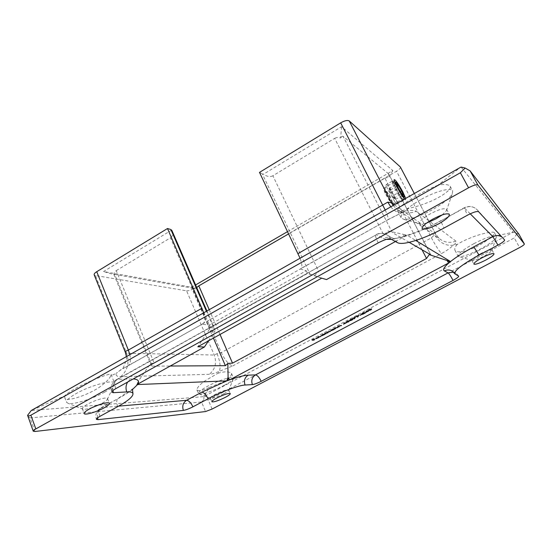 <?xml version="1.0" encoding="UTF-8"?>
<svg xmlns="http://www.w3.org/2000/svg" width="552" height="552" viewBox="0 0 552 552"><rect width="100%" height="100%" fill="white"/><g stroke="black" fill="none" stroke-linecap="round" stroke-linejoin="round"><path stroke-width="0.41" stroke-dasharray="2.76 2.07" d="M405.692 198.396L405.692 199.769L404.63 199.003M395.77 188.922C399.013 194.884 401.304 198.216 402.636 198.927L402.746 198.851C402.939 198.147 402.118 196.015 400.297 192.469C396.798 186.065 394.48 182.767 393.348 182.581L395.77 188.922M92.467 407.452C88.03 408.928 84.918 409.529 83.138 409.253L82.351 408.749C82.138 407.797 83.821 406.313 87.388 404.285C94.896 400.014 107.212 396.577 107.502 398.613L107.267 399.517C106.557 400.504 104.928 401.711 102.375 403.126L99.332 404.678M104.783 392.037C93.012 398.723 73.685 404.816 68.255 403.388L66.599 402.311C66.15 400.421 69.297 397.53 76.031 393.645C90.397 385.351 113.981 379.1 114.533 383.178L114.057 385.082C112.67 387.035 109.579 389.353 104.783 392.037M64.729 395.894L64.777 397.461C64.439 403.698 92.964 393.286 102.085 385.117C106.888 381.494 109.772 378.389 110.745 375.802L116.155 373.442C115.768 375.677 117.259 376.768 120.633 376.712L209.332 374.318C211.699 374.215 214.997 373.228 219.241 371.358L218.137 373.159L205.144 380.763C199.803 384.502 197.064 387.58 196.912 389.981C198.948 391.32 203.129 390.45 209.443 387.373L203.771 396.64L31.257 410.509L64.729 395.894C65.819 394.459 69.021 392.224 74.341 389.194C84.553 382.867 112.843 371.462 111.2 374.746L114.533 383.178M223.864 393.748C226.52 392.334 228.121 391.223 228.666 390.416L228.749 390.002C226.934 389.401 222.401 390.878 215.163 394.425C211.837 396.226 210.229 397.461 210.326 398.144L210.685 398.365C213.376 398.33 217.771 396.791 223.864 393.748M224.209 385.358C229.218 382.66 232.261 380.514 233.33 378.92L233.503 378.037C233.137 375.774 218.212 380.452 207.49 386.29C201.197 389.74 198.161 392.148 198.389 393.5L199.148 393.976C202.135 394.777 215.045 390.298 224.209 385.358M209.443 387.373L222.822 382.129C228.562 379.189 231.46 376.305 231.516 373.469C229.321 371.427 224.857 371.323 218.137 373.159M480.219 253.816C486.767 250.504 490.687 249.207 491.984 249.925L491.908 250.484C490.914 251.96 488.12 253.941 483.517 256.432C478.191 259.164 474.458 260.537 472.333 260.537L471.829 260.282C471.794 259.074 474.589 256.921 480.219 253.816M473.864 243.653C486.374 237.298 493.888 234.869 496.407 236.366L496.262 237.546C494.309 240.499 489.01 244.329 480.364 249.028C470.366 254.196 463.294 256.756 459.14 256.714L458.084 256.169C457.918 253.789 463.183 249.621 473.864 243.653M457.373 244.329C455.2 246.565 454.393 248.538 454.945 250.242C456.387 254.168 471.001 250.063 478.529 245.626C483.58 242.901 487.575 240.065 490.5 237.125C493.329 235.428 494.661 234.007 494.502 232.875C493.923 230.529 478.963 234.317 470.725 237.808C465.101 240.051 460.651 242.224 457.373 244.329L453.254 245.226C445.588 246.109 439.344 242.632 434.514 234.793L431.422 237.822L221.297 352.59L217.06 353.673L214.266 355.033L126.643 353.239L125.394 352.473M442.186 214.907L446.409 210.726L446.623 209.277C444.519 207.752 438.964 209.332 429.967 214.003C422.68 218.254 419.196 221.407 419.52 223.457L420.831 224.105L426.634 223.029M420.721 199.658C406.914 207.856 400.407 213.976 401.187 218.012L403.905 219.385C410.564 219.558 420.155 216.28 432.671 209.553C442.842 203.771 449.369 198.575 452.247 193.952L452.668 190.895C451.191 187.087 435.286 191.337 420.721 199.658M437.888 185.217C431.926 187.625 425.364 190.847 418.195 194.87C408.659 200.093 395.984 208.987 397.454 210.788C398.999 211.671 402.739 210.857 408.666 208.345C414.938 207.124 421.624 205.054 428.745 202.129C438.626 198.313 452.488 189.778 450.149 186.231C448.238 184.333 444.146 183.995 437.888 185.217L460.313 167.456M385.917 194.559C389.436 201.004 391.789 204.281 392.976 204.392C393.21 203.66 392.431 201.521 390.63 197.975C387.145 191.592 384.799 188.329 383.592 188.191C383.35 188.894 384.13 191.013 385.917 194.559M395.425 241.521L404.126 236.718L407.728 235.594L415.808 240.493M383.847 235.166L318.739 271.446L272.881 175.777L334.678 138.352L383.847 235.166L388.084 230.977L392.299 232.578L343.123 136.385L388.629 173.894L430.746 254.81M385.22 209.995C387.594 215.308 388.525 218.551 388.008 219.717L300.157 268.948L306.229 270.749L209.367 325.004L201.721 324.293L301.24 268.5C302.399 266.995 302.006 263.573 300.053 258.239M272.881 175.777C270.059 177.206 266.947 176.668 263.559 174.163L262.297 173.88L310.031 274.199L307.519 273.475L210.526 327.674L213.693 327.957L206.441 311.273M287.62 231.585L392.851 170.561L341.543 126.712L263.559 174.163M341.543 126.712L340.653 138C338.404 137.234 336.416 137.358 334.678 138.352M212.099 409.06L208.276 400.027L514.285 237.946L519.604 247.579M34.962 431.485L30.049 417.919L201.528 401.994L205.544 411.55M461.113 167.083L513.277 232.164L490.5 237.125M390.795 206.834C393.9 210.629 397.185 212.575 400.648 212.658L402.436 212.43L405.354 210.974L408.666 208.345M519.004 234.331L513.277 232.164L203.771 396.64M110.745 375.802L111.2 374.746M217.06 353.673C220.186 361.594 220.91 367.494 219.241 371.358L232.668 365.969C228.618 364.492 224.823 360.028 221.297 352.59L193.573 288.703L396.536 171.224L431.422 237.822C435.645 245.688 439.012 250.932 441.524 253.547C446.423 250.891 450.328 248.117 453.254 245.226C455.966 243.308 456.856 241.955 455.938 241.162L416.284 211.347C414.642 210.195 410.998 210.07 405.354 210.974L387.345 219.931M120.633 376.712C127.643 370.516 129.644 362.692 126.643 353.239L95.372 275.517L186.576 290.821L214.266 355.033C216.929 362.795 215.287 369.226 209.332 374.318M259.495 172.39L262.297 173.88M400.448 167.097C400.662 168.118 399.358 169.498 396.536 171.224M193.573 288.703C190.744 290.228 188.411 290.932 186.576 290.821M95.372 275.517L94.171 274.813M171.693 230.06L103.528 271.536L191.641 287.24L195.587 284.949M516.817 233.813L514.285 237.946M208.276 400.027L203.805 399.855L201.528 401.994M203.978 396.702L203.805 399.855M30.049 417.919L27.841 416.249M394.342 204.827L435.604 234.013L434.514 234.793M126.498 356.557L126.463 359.725L123.262 367.853L116.155 373.442C117.852 371.813 121.226 369.564 126.284 366.707L203.239 323.589C205.075 321.74 205.247 318.145 203.75 312.798M213.438 338.107L191.723 288.006L114.712 274.42L152.235 366.135L169.988 366.024M422.018 249.759L384.903 178.172L288.696 233.848M409.184 242.342L392.299 232.578M116.251 270.625L170.478 237.788L211.078 331.428L154.194 363.119L116.251 270.625C114.857 271.522 114.223 272.902 114.347 274.751L103.528 271.536M392.851 170.561L388.939 177.164L388.629 173.894M191.723 288.006L195.505 289.013L191.641 287.24M195.505 289.013L196.719 287.544M384.903 178.172L388.939 177.164M114.347 274.751L113.885 274.427L114.712 274.42M343.123 136.385C342.509 135.937 341.688 136.475 340.653 138M171.893 230.501C173.162 233.82 172.686 236.249 170.478 237.788M306.229 270.749L307.519 273.475L321.643 278.173M209.367 325.004L210.526 327.674L197.837 346.746M136.889 384.592L138.462 380.983L137.482 384.102M138 383.695L138.462 380.983L150.62 363.451L154.194 363.119M152.235 366.135L150.951 365.086L150.62 363.451M211.078 331.428L215.025 330.945L214.673 328.806L213.693 327.957M208.49 340.846L215.025 330.945M470.221 213.803L464.404 207.938L441.331 220.641C429.601 227.058 418.395 232.047 407.728 235.594L403.443 234.358L406.355 235.801M388.084 230.977L403.443 234.358L404.126 236.718L391.485 239.375M310.031 274.199L326.529 279.574M314.516 275.579L318.739 271.446M313.626 339.97L311.963 339.839L314.026 338.742L312.515 339.652L314.882 338.811L313.198 339.701L314.005 339.763L313.674 340.066M313.025 339.687L313.184 340.032M315.889 338.514L318.062 337.003L316.041 338.335L317.614 337.769L317.773 338.114M317.614 337.769L318.504 337.141L318.663 337.486M318.504 337.141L319.07 337.306M318.911 336.968L317.931 338.024M317.807 337.762L316.02 338.486M318.815 336.858L318.973 337.203M315.93 338.3L318.283 337.051L315.992 338.431M320.084 336.534L318.407 336.382L320.132 336.623M318.407 336.382L318.566 336.727M320.919 335.844L323.168 334.298L322.458 334.229L322.623 334.567M322.458 334.229L323.003 334.367M322.844 334.022L324.666 334.526M323.707 334.553L322.996 335.333M322.872 335.071L321.029 335.823M323.617 334.422L320.94 335.63L323.596 334.464M327.163 332.552L325.721 332.877L325.066 333.401L325.756 333.518L325.418 333.808M325.018 333.691L324.203 333.608L324.362 333.946M324.203 333.608L324.742 333.739M324.583 333.401L324.949 333.76M324.79 333.422L325.218 333.518M325.059 333.173L325.804 333.166M325.645 332.828L326.922 332.325L327.081 332.67M326.922 332.325L327.784 331.683L327.95 332.028M327.784 331.683L329.406 331.179L330.193 331.593M330.027 331.255L329.682 331.538M329.647 331.455L327.991 332.007M327.867 331.738L327.198 332.263L328.054 332.725M327.895 332.387L327.55 332.67M325.756 333.518L325.921 333.863M330.51 330.751L331.269 329.834L332.559 329.158L332.725 329.503M332.559 329.158L333.111 329.296M332.946 328.957L334.257 329.434M334.091 329.095L333.746 329.371M333.311 329.454L332.573 330.248M332.449 329.979L330.62 330.731M333.222 329.268L330.531 330.538L333.201 329.351M330.607 330.572L330.765 330.917M334.643 328.585L333.836 328.488L335.402 327.64L337.727 327.163L335.471 327.695L334.705 328.302L335.361 328.419L335.009 328.695M334.429 328.302L334.588 328.647M338.293 326.646L337.486 326.542L339.052 325.694L341.377 325.225L339.128 325.749L338.348 326.363L338.997 326.487L338.645 326.756M337.486 326.542L337.645 326.887M337.872 326.335L338.038 326.68M338.079 326.363L338.238 326.708M339.052 325.694L339.218 326.039M343.682 323.817L344.255 323.072M344.096 322.727L344.641 322.92M344.476 322.575L343.999 323.403M343.944 323.279L344.538 323.382M344.379 323.037L346.111 322.423L346.276 322.761M346.111 322.423L345.338 323.465M345.221 323.21L343.868 323.776M345.083 323.175L343.792 323.61L345.083 323.175L345.248 323.513M343.792 323.61L344.006 323.976M349.105 321.091L348.588 321.74M348.464 321.485L346.532 322.147M346.221 322.133L346.891 321.236L347.056 321.581M346.891 321.236L349.181 320.56L349.347 320.905L349.181 320.56M349.009 320.891L346.38 321.83L349.002 320.919L349.168 321.257M348.326 321.45L348.491 321.795M351.555 319.056L350.541 319.732M350.416 319.47L349.809 320.16M349.733 319.994L349.499 320.526L350.258 319.449L350.423 319.794M350.258 319.449L351.921 318.835L352.086 319.173M351.921 318.835L351.748 319.228L352.555 319.242M351.714 319.153L352.48 319.263M352.314 318.925L352.997 319.173M352.838 318.828L351.928 319.967M351.803 319.712L349.92 320.408L350.078 320.753M349.92 320.408L350.472 320.546M350.306 320.201L351.017 320.395M350.851 320.056L351.824 320.022M351.658 319.684L352.459 319.042M350.651 319.677L350.817 320.022M354.798 317.545L354.37 318.345L353.97 318.511L354.653 317.241L352.749 318.58M352.473 318.297L355.171 316.862L355.336 317.207M355.171 316.862L354.846 317.469M353.97 318.511L354.136 318.856M358.172 315.744L357.731 316.558L358.027 315.447L356.123 316.786M355.847 316.503L358.552 315.068L358.717 315.406M358.552 315.068L358.213 315.675M359.904 315.033L361.594 314.136L360.028 315.295M359.759 315.006L359.925 315.351M361.45 314.109L361.615 314.454M361.594 314.136L361.76 314.481M364.065 312.729L363.202 313.522L365.389 312.466L362.409 314.047L363.968 312.529L362.802 313.212M362.678 312.95L361.946 313.529L362.153 313.902M361.981 313.557L361.691 313.984M361.588 313.771L362.547 312.915L362.719 313.253M362.547 312.915L364.306 312.287L364.472 312.632M364.306 312.287L364.127 312.667M365.245 312.432L365.41 312.777M362.409 314.047L362.574 314.392M367.446 311.135L365.458 312.19L365.624 312.529M365.458 312.19L366.749 310.679L366.921 311.024M366.832 310.631L367.97 311.183M367.804 310.838L368.481 310.907M368.315 310.569L368.626 310.942M368.453 310.597L368.074 311.128M367.949 310.866L368.432 311.28M368.267 310.935L367.528 311.087M366.093 311.749L367.404 311.045L366.797 310.921L366.169 311.901M371.372 309.251L370.806 309.934M370.682 309.679L368.833 310.327M368.474 310.307L369.226 309.361L369.392 309.707M369.226 309.361L371.482 308.706L371.655 309.051M371.268 309.03L368.667 309.996L371.268 309.085L371.434 309.43M370.558 309.637L370.723 309.982M393.776 195.242L394.832 198.927L392.231 195.56L389.753 190.771L389.367 189.488L389.726 189.302L388.918 188.687L392.231 195.56L393.873 198.251L395.453 199.41L392.155 192.579L389.726 189.302L393.776 195.242L400.366 191.489M392.803 184.278L392.189 181.173C393.238 180.683 400.117 191.634 402.442 197.471L403.25 200.624C402.787 202.28 395.232 190.481 392.803 184.278M390.14 200.942C387.055 196.429 385.234 192.883 384.668 190.288C384.758 189.743 385.358 190.205 386.476 191.682C390.091 197.112 391.851 200.721 391.761 202.522L390.14 200.942M394.721 201.57L386.897 187.673L386.193 184.637C386.517 184.278 387.428 185.106 388.932 187.121L396.626 200.776L397.219 204.04L394.721 201.57M393.873 198.251L401.746 193.773M390.588 192.862L398.468 188.356M388.918 188.687L396.75 184.195M390.526 189.909L397.468 185.934M395.453 199.41L403.277 194.966M386.359 239.375L383.357 238.519L376.285 234.759L117.638 379.321L133.273 378.927M132.432 389.539C129.085 392.168 124.738 394.956 119.391 397.902L101.83 407.576L118.59 406.134M402.436 212.43L388.008 219.717L301.24 268.5M232.668 365.969L441.524 253.547M455.938 241.162C449.728 243.342 444.153 242.466 439.206 238.533L435.604 234.013L414.304 193.517M129.823 354.674C130.996 360.014 130.424 363.733 128.105 365.824L126.284 366.707M393.183 205.482L395.881 208.366C401.877 213.155 408.68 214.148 416.284 211.347M97.538 417.857C96.952 413.255 98.38 409.825 101.83 407.576L100.43 408.101C96.358 410.971 95.013 414.724 96.386 419.354M453.592 272.164L456.435 273.488L458.615 276.034M99.926 416.353C98.566 412.434 98.732 409.681 100.43 408.101L119.391 397.902M458.726 276.138L456.435 273.488L452.916 271.536L455.145 274.137M117.7 406.631C116.299 402.691 116.41 399.952 118.038 398.406L132.432 389.098M127.609 382.074L130.865 378.9M112.85 390.554C112.256 385.558 113.85 381.811 117.638 379.321L116.023 379.9C111.614 383.067 110.179 387.18 111.732 392.244M501.927 237.008L504.59 239.892M115.754 388.656C114.25 384.475 114.34 381.556 116.023 379.9L376.285 234.759C380.321 232.716 384.151 232.937 387.787 235.421C383.861 232.82 379.79 232.606 375.581 234.793C375.187 235.807 376.064 238.505 378.217 242.887M504.625 239.947L477.652 210.284C473.795 206.241 469.283 205.42 464.101 207.828L464.404 207.938C469.517 205.572 473.933 206.351 477.652 210.284L478.618 211.733M441.331 220.641L464.101 207.828L467.516 215.183M390.775 238.988L387.787 235.421L394.563 239.175C391.023 236.76 387.29 236.539 383.357 238.519M397.474 242.645L393.942 238.533C398.061 238.388 421.928 231.778 440.944 220.579C440.862 221.366 441.904 223.843 444.077 228.01M209.215 309.7L220.013 334.464M329.406 331.179L329.565 331.524M340.805 325.142L340.97 325.487M346.615 321.926L346.78 322.271M368.874 310.093L369.04 310.438M402.636 198.927L405.692 199.769M82.351 408.749L84.166 413.517M83.138 409.253L68.255 403.388M64.777 397.461L66.599 402.311M228.749 390.002L230.301 393.59M228.666 390.416L233.33 378.92M231.516 373.469L233.503 378.037M491.984 249.925L494.047 253.734M491.908 250.484L496.262 237.546M494.502 232.875L496.407 236.366M419.52 223.457L422.176 228.549M420.831 224.105L403.905 219.385M397.454 210.788L401.187 218.012M392.976 204.392L402.746 198.851M414.338 193.497L435.7 234.11L439.206 238.533L395.881 208.366C401.069 212.292 401.131 211.243 402.539 212.147L400.648 212.658M126.429 356.592L126.463 359.725M203.239 323.589L128.105 365.824L122.792 368.722L123.262 367.853M206.924 310.997L214.673 328.806M113.885 274.427L150.951 365.086M388.801 174.115L430.843 254.879M383.592 188.191L393.348 182.581M450.149 186.231L452.668 190.895M446.409 210.726L452.247 193.952M446.623 209.277L449.349 214.376M454.945 250.242L458.084 256.169M472.333 260.537L459.14 256.714M471.829 260.282L473.857 264.077M196.912 389.981L198.389 393.5M210.685 398.365L199.148 393.976M210.326 398.144L211.851 401.752M107.267 399.517L114.057 385.082M107.502 398.613L109.344 403.326M393.3 182.774L394.128 179.745M315.668 338.825L315.509 338.479M346.352 322.803L346.187 322.458M343.53 324.134L343.365 323.789M346.118 322.361L345.959 322.016M352.142 319.208L351.976 318.863M361.684 314.067L361.512 313.722M368.412 310.534L368.246 310.19M389.367 189.488L389.263 195.732L394.832 198.927M394.659 181.843L392.189 181.173M384.668 190.288L386.131 184.885M392.051 181.263L386.193 184.637M403.25 200.624L397.378 203.943M391.761 202.522L397.219 204.04M403.919 198.175L403.305 200.397"/><path stroke-width="0.83" d="M404.63 199.003C402.532 196.588 400.062 192.703 397.205 187.356C395.184 183.43 394.162 180.89 394.128 179.745C395.177 179.227 398.061 183.236 402.767 191.772L405.692 198.396M104.19 407.797C96.814 411.964 84.546 415.504 84.166 413.517C83.966 412.586 85.65 411.116 89.231 409.094C96.752 404.83 109.068 401.338 109.344 403.326C109.531 404.278 107.812 405.768 104.19 407.797M99.332 404.678L92.467 407.452M225.388 397.309C228.735 395.508 230.377 394.266 230.301 393.59C228.493 393.024 223.96 394.514 216.708 398.061C213.382 399.855 211.761 401.09 211.851 401.752C213.7 402.304 218.212 400.821 225.388 397.309M482.289 257.667C488.844 254.355 492.763 253.044 494.047 253.734C494.019 254.955 491.183 257.108 485.539 260.185C479.053 263.463 475.155 264.76 473.857 264.077C473.837 262.897 476.645 260.758 482.289 257.667M432.699 219.178C425.385 223.415 421.88 226.541 422.176 228.549C424.295 230.011 429.801 228.438 438.702 223.836C446.037 219.627 449.583 216.474 449.349 214.376C447.272 212.906 441.717 214.507 432.699 219.178M426.634 223.029L436.046 218.82L442.186 214.907M367.715 311.418L365.624 312.529L367.004 310.976L368.481 310.907L368.432 311.28L367.556 311.093M343.613 324.176L344.255 323.072L344.103 323.624L346.352 322.803L343.537 324.031M325.921 333.863L324.362 333.946L325.804 333.166L327.95 332.028L330.193 331.593L328.026 332.076L327.364 332.601L328.054 332.725L327.667 332.932L325.88 333.215L325.225 333.739L325.921 333.863M323.327 334.636L324.666 334.526L320.684 336.161L323.21 334.388M314.164 340.101L312.115 340.177L314.185 339.08L312.673 339.991L314.868 339.135L313.357 340.039L314.164 340.101M415.808 240.493L450.536 261.544L450.177 262.152L229.791 379.797L226.844 380.873L136.889 384.592L204.426 347.008L197.837 346.746L321.643 278.173L326.529 279.574L395.425 241.521M316.199 338.673L319.07 337.306L316.165 338.604M320.629 336.672L318.566 336.727L320.629 336.672M332.939 329.523L334.257 329.434L330.275 331.069L332.884 329.413M335.519 328.757L333.994 328.826L335.561 327.978L337.893 327.502L335.637 328.033L334.864 328.64L335.519 328.757M339.163 326.825L337.645 326.887L339.218 326.039L341.536 325.563L339.287 326.094L338.514 326.701L339.163 326.825M349.347 320.905L348.629 321.823L346.394 322.478L347.056 321.581L349.105 321.091M351.693 319.387L349.499 320.533L352.086 319.173L353.066 319.208L351.969 320.05L350.078 320.753L352.666 319.408L350.817 320.022L351.631 319.263M354.819 317.586L352.638 318.642L355.336 317.207L354.536 318.683L354.136 318.856L354.777 317.503M358.2 315.792L356.012 316.848L358.717 315.406L357.896 316.903L357.496 317.069L358.158 315.709M361.76 314.481L359.925 315.351L361.76 314.481M364.085 312.846L361.684 314.067L364.472 312.632L363.368 313.86L365.555 312.805L362.574 314.392L364.016 312.701M371.655 309.051L370.847 310.017L368.412 310.534L369.392 309.707L371.655 309.051M300.053 258.239L259.495 172.39L340.667 122.855C344.669 120.619 347.532 119.977 349.237 120.936L391.52 202.832L394.342 204.827M477.922 185.065L524.365 243.998L518.983 234.296L470.125 170.892L477.922 185.065C476.617 184.292 473.499 185.196 468.565 187.79L460.361 172.762L30.864 415.214L35.832 428.911L468.565 187.79M518.983 234.296L524.379 244.018C524.345 244.681 522.751 245.868 519.604 247.579L212.099 409.06L205.544 411.55L34.962 431.485L33.251 431.209C33.148 430.719 34.003 429.953 35.832 428.911M118.59 406.134L186.548 400.31L201.749 392.189L226.844 380.873L227.852 377.685L229.791 379.797C238.133 376.864 244.267 375.312 248.193 375.146L255.472 374.911L448.086 272.881L444.401 270.928C442.531 269.852 443.974 267.23 448.714 263.056L447.051 260.516L450.536 261.544C456.325 256.97 464.087 252.064 473.823 246.82L479.032 255.134L497.98 245.088C502.403 242.659 504.618 240.941 504.625 239.947L478.618 211.733C477.073 210.995 473.374 212.14 467.516 215.183L444.077 228.01C424.447 238.85 402.794 245.812 397.474 242.645L390.775 238.988C388.504 238.395 384.316 239.692 378.217 242.887L115.754 388.656C112.905 390.278 111.559 391.471 111.732 392.244L113.45 392.686L126.781 391.913C125.545 388.477 125.821 385.199 127.609 382.074M479.032 255.134C462.624 264.187 454.51 270.377 454.682 273.702L458.726 276.138C458.719 276.938 456.835 278.36 453.061 280.409L261.186 381.322C257.425 383.219 254.5 384.309 252.402 384.599L245.067 385.027C239.023 385.213 221.014 391.865 208.063 398.806C206.103 394.666 203.998 392.465 201.749 392.189M132.432 389.098L132.935 393.459C133.446 396.301 128.368 400.697 117.7 406.631L99.926 416.353C97.442 417.747 96.262 418.74 96.386 419.354L98.042 419.651L183.367 410.405C185.886 409.984 189.067 408.791 192.91 406.838L208.063 398.806M132.935 393.459C132.432 392.237 130.382 391.727 126.781 391.913M33.251 431.209L27.6 415.325L31.257 410.509L460.313 167.456L461.113 167.083L465.15 168.043L470.125 170.892M414.304 193.517L400.324 166.939L349.237 120.936M206.441 311.273L170.885 229.535L167.497 228.521L203.75 312.798M167.497 228.521L96.738 271.701L128.354 350.085L202.06 308.168M400.324 166.939L414.338 193.497M129.823 354.674L128.354 350.085L125.283 351.472L125.394 352.473L94.171 274.813C93.93 273.971 94.785 272.929 96.738 271.701M170.885 229.535L171.893 230.501L206.924 310.997M195.587 284.949L287.62 231.585M27.6 415.325C28.256 416.077 29.346 416.042 30.864 415.214M460.361 172.762L465.15 168.043M298.059 253.561L387.78 202.129L391.52 202.832L393.183 205.482M125.283 351.472L126.498 356.557M387.78 202.129L390.795 206.834M169.988 366.024L225.388 365.693L213.438 338.107M288.696 233.848L198.817 285.86L209.215 309.7M220.013 334.464L232.523 363.147L426.544 258.488L422.018 249.759M450.177 262.152L447.051 260.516L429.214 254.61L430.746 254.81L409.184 242.342M196.719 287.544L198.817 285.86M232.523 363.147L227.838 363.423L228.148 380.556M137.482 384.102L137.227 384.896L132.432 389.539M227.838 363.423L225.388 365.693M204.426 347.008L208.49 340.846M429.214 254.61L426.544 258.488M316.089 338.638L318.442 337.389L315.992 338.431M323.693 334.671L321.098 335.975L322.899 335.388L323.575 334.422M333.201 329.351L330.689 330.876L333.38 329.606M345.862 322.823L343.951 323.948L345.938 322.996M349.002 320.919L346.546 322.168L349.161 321.209M366.259 312.087L367.577 311.39L366.169 311.901M369.509 309.644L368.646 310.652M371.268 309.085L369.55 309.727M368.729 310.114L370.723 309.982L371.427 309.361M403.643 194.587C401.863 190.143 396.619 181.774 395.853 182.167L396.343 184.534C398.33 189.536 404.43 198.92 404.305 196.795L403.643 194.587M398.468 188.356L401.746 193.773L403.277 194.966L401.552 190.813L398.309 185.451L396.75 184.195L398.468 188.356M397.468 185.934L398.309 185.451M400.366 191.489L401.552 190.813M473.823 246.82L492.86 236.649L470.221 213.803M391.485 239.375L386.359 239.375M133.273 378.927C137.869 379.279 139.442 380.866 138 383.695M385.22 209.995L340.667 122.855M248.193 375.146C244.702 377.492 243.66 380.79 245.067 385.027M261.186 381.322C259.274 377.389 257.37 375.25 255.472 374.911C252.043 377.216 251.015 380.445 252.402 384.599M192.91 406.838C190.978 402.718 188.86 400.545 186.548 400.31C183.064 402.677 182.008 406.044 183.367 410.405M453.592 272.164L448.086 272.881C449.169 273.757 450.832 276.262 453.061 280.409M98.042 419.651L97.538 417.857M444.401 270.928C447.375 269.5 450.218 269.7 452.916 271.536L454.682 273.702M501.927 237.008C499.015 235.242 495.993 235.124 492.86 236.649L497.98 245.088M113.45 392.686L112.85 390.554M125.394 352.473L126.429 356.592M395.853 182.167L394.659 181.843M404.257 196.974L403.919 198.175"/></g></svg>
